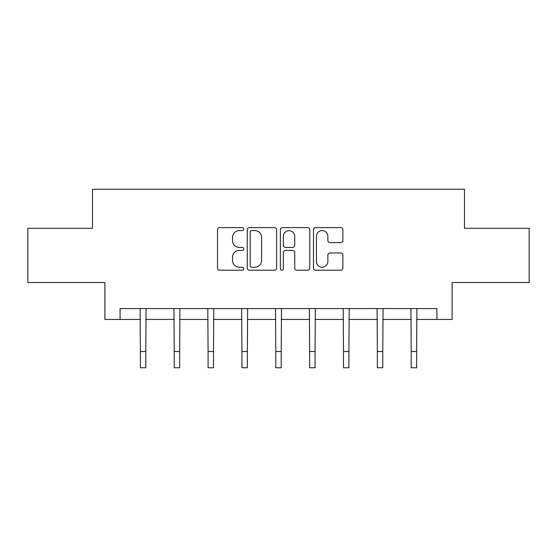 <?xml version="1.0" encoding="UTF-8"?>
<svg xmlns="http://www.w3.org/2000/svg" width="557" height="557" viewBox="0 0 557 557"><rect width="100%" height="100%" fill="white"/><g stroke="black" fill="none" stroke-linecap="round" stroke-linejoin="round"><path stroke-width="0.84" d="M243.778 229.101A1.49 1.49 0 0 0 242.288 227.611L219.653 227.611A2.131 2.131 0 0 0 217.522 229.742L217.522 268.084A2.131 2.131 0 0 0 219.653 270.215L242.288 270.215A1.49 1.49 0 0 0 243.778 268.718A1.49 1.49 0 0 0 242.288 267.228L239.357 267.228A6.816 6.816 0 0 1 232.541 260.411L232.541 257.216A6.816 6.816 0 0 1 239.357 250.399L242.288 250.399A1.49 1.49 0 0 0 243.778 248.909A1.49 1.49 0 0 0 242.288 247.419L239.357 247.419A6.816 6.816 0 0 1 232.541 240.603L232.541 237.407A6.816 6.816 0 0 1 239.357 230.591L242.288 230.591A1.49 1.49 0 0 0 243.778 229.101M340.752 242.629A2.131 2.131 0 0 0 342.882 240.499L342.882 229.742A2.131 2.131 0 0 0 340.752 227.611L315.617 227.611A2.131 2.131 0 0 0 313.487 229.742L313.487 268.084A2.131 2.131 0 0 0 315.617 270.215L340.752 270.215A2.131 2.131 0 0 0 342.882 268.084L342.882 255.085A2.131 2.131 0 0 0 340.752 252.955L329.995 252.955A2.131 2.131 0 0 0 327.864 255.085L327.864 261.532A5.695 5.695 0 0 1 322.169 267.228A5.695 5.695 0 0 1 316.467 261.532L316.467 236.286A5.695 5.695 0 0 1 322.169 230.591A5.695 5.695 0 0 1 327.864 236.286L327.864 240.499A2.131 2.131 0 0 0 329.995 242.629L340.752 242.629M120.082 319.44L120.082 308.592L436.918 308.592L436.918 319.44L452.11 319.44L452.11 282.545L529.15 282.545L529.15 228.293L464.482 228.293L464.482 189.234L92.518 189.234L92.518 228.293L27.85 228.293L27.85 282.545L104.89 282.545L104.89 319.44L140.371 319.44M276.634 229.742A2.131 2.131 0 0 0 274.504 227.611L249.369 227.611A2.131 2.131 0 0 0 247.238 229.742L247.238 268.084A2.131 2.131 0 0 0 249.369 270.215L274.504 270.215A2.131 2.131 0 0 0 276.634 268.084L276.634 229.742M282.496 227.611L307.631 227.611A2.131 2.131 0 0 1 309.762 229.742L309.762 268.084A2.131 2.131 0 0 1 307.631 270.215L296.874 270.215A2.131 2.131 0 0 1 294.744 268.084L294.744 252.53A2.131 2.131 0 0 0 292.613 250.399L285.476 250.399A2.131 2.131 0 0 0 283.346 252.53L283.346 268.718A1.49 1.49 0 0 1 281.856 270.215A1.49 1.49 0 0 1 280.366 268.718L280.366 229.742A2.131 2.131 0 0 1 282.496 227.611M145.795 319.44L174.223 319.44M179.653 319.44L208.081 319.44M213.505 319.44L241.933 319.44M247.357 319.44L275.785 319.44M281.215 319.44L309.643 319.44M315.067 319.44L343.495 319.44M348.919 319.44L377.347 319.44M382.777 319.44L411.205 319.44M416.629 319.44L436.918 319.44M251.715 230.591A1.49 1.49 0 0 0 250.225 232.081L250.225 265.738A1.49 1.49 0 0 0 251.715 267.228L254.8 267.228A6.816 6.816 0 0 0 261.616 260.411L261.616 237.407A6.816 6.816 0 0 0 254.8 230.591L251.715 230.591M294.744 236.398A5.695 5.695 0 0 0 289.041 230.695A5.695 5.695 0 0 0 283.346 236.398L283.346 245.289A2.131 2.131 0 0 0 285.476 247.419L292.613 247.419A2.131 2.131 0 0 0 294.744 245.289L294.744 236.398M140.099 308.592L140.371 351.495L145.795 351.495L146.073 308.592M140.371 351.495L140.371 367.766L145.795 367.766L145.795 351.495M173.951 308.592L174.223 351.495L179.653 351.495L179.925 308.592M174.223 351.495L174.223 367.766L179.653 367.766L179.653 351.495M207.803 308.592L208.081 351.495L213.505 351.495L213.777 308.592M208.081 351.495L208.081 367.766L213.505 367.766L213.505 351.495M241.661 308.592L241.933 351.495L247.357 351.495L247.635 308.592M241.933 351.495L241.933 367.766L247.357 367.766L247.357 351.495M275.513 308.592L275.785 351.495L281.215 351.495L281.487 308.592M275.785 351.495L275.785 367.766L281.215 367.766L281.215 351.495M309.365 308.592L309.643 351.495L315.067 351.495L315.339 308.592M309.643 351.495L309.643 367.766L315.067 367.766L315.067 351.495M343.223 308.592L343.495 351.495L348.919 351.495L349.197 308.592M343.495 351.495L343.495 367.766L348.919 367.766L348.919 351.495M377.075 308.592L377.347 351.495L382.777 351.495L383.049 308.592M377.347 351.495L377.347 367.766L382.777 367.766L382.777 351.495M410.927 308.592L411.205 351.495L416.629 351.495L416.901 308.592M411.205 351.495L411.205 367.766L416.629 367.766L416.629 351.495"/></g></svg>
